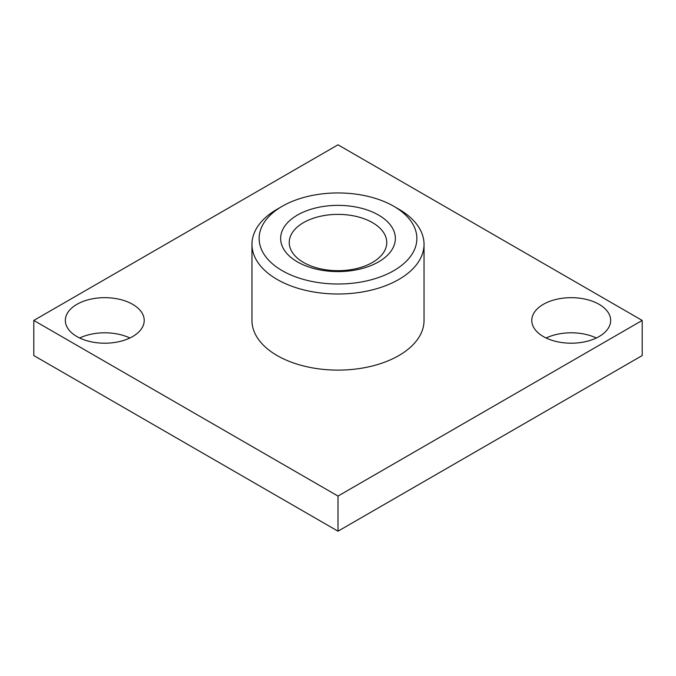 <?xml version="1.0" encoding="UTF-8"?>
<svg xmlns="http://www.w3.org/2000/svg" width="676" height="676" viewBox="0 0 676 676"><rect width="100%" height="100%" fill="white"/><g stroke="black" fill="none" stroke-linecap="round" stroke-linejoin="round"><path stroke-width="1.01" d="M543.335 336.538A39.436 22.764 180 0 1 531.784 320.441A39.436 22.764 180 0 1 556.128 299.4A39.436 22.764 180 0 1 599.105 304.335A39.436 22.764 180 0 1 610.656 320.441A39.436 22.764 180 0 1 586.312 341.473A39.436 22.764 180 0 1 543.335 336.538M596.317 338A39.436 22.764 0 0 0 546.123 338M132.665 304.335A39.436 22.764 180 0 1 144.216 320.441A39.436 22.764 180 0 1 119.872 341.473A39.436 22.764 180 0 1 76.895 336.538A39.436 22.764 180 0 1 65.344 320.441A39.436 22.764 180 0 1 89.688 299.4A39.436 22.764 180 0 1 132.665 304.335M642.2 320.441L338 144.808L33.8 320.441L338 496.066L642.2 320.441L642.2 355.559L338 531.192L33.8 355.559L33.8 320.441M338 531.192L338 496.066M129.876 338A39.436 22.764 0 0 0 79.683 338M378.56 215.061A57.359 33.116 0 0 0 297.44 215.061A57.359 33.116 0 0 0 297.44 261.891A57.359 33.116 0 0 0 378.56 261.891A57.359 33.116 0 0 0 378.56 215.061M398.84 209.205L393.77 206.281A78.872 45.537 180 0 1 393.77 270.679A78.872 45.537 180 0 1 282.23 270.67A78.872 45.537 180 0 1 282.23 206.281A78.872 45.537 180 0 1 393.77 206.281L398.84 209.205A86.038 49.678 180 0 1 424.038 244.332A86.038 49.678 180 0 1 370.93 290.224A86.038 49.678 180 0 1 277.16 279.458A86.038 49.678 180 0 1 251.962 244.332A86.038 49.678 180 0 1 277.16 209.205L282.23 206.281M424.038 244.332L424.038 320.441A86.038 49.678 180 0 1 370.93 366.333A86.038 49.678 180 0 1 277.16 355.559A86.038 49.678 180 0 1 251.962 320.441L251.962 244.332M372.476 222.624A48.757 28.147 0 0 0 319.342 216.523A48.757 28.147 0 0 0 289.243 242.532A48.757 28.147 0 0 0 303.524 262.44A48.757 28.147 0 0 0 356.658 268.541A48.757 28.147 0 0 0 386.756 242.532A48.757 28.147 0 0 0 372.476 222.624"/></g></svg>
